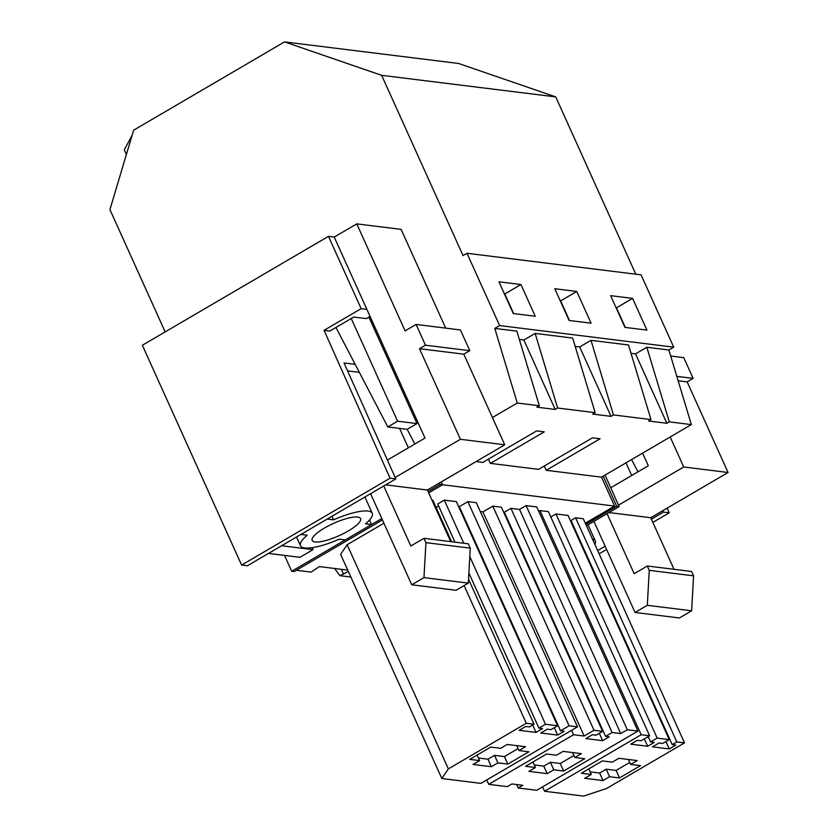 <?xml version="1.0" encoding="UTF-8"?>
<svg xmlns="http://www.w3.org/2000/svg" width="838" height="838" viewBox="0 0 838 838"><rect width="100%" height="100%" fill="white"/><g stroke="black" fill="none" stroke-linecap="round" stroke-linejoin="round"><path stroke-width="1.26" d="M635.791 274.194L555.741 96.904L381.646 75.326L463.026 255.58L466.976 253.265L499.626 325.573L494.787 328.412L517.256 403.015L492.43 417.544M466.976 253.265L641.07 274.854L673.721 347.162L668.871 349.991L691.35 424.594L601.516 477.157L546.198 470.296L600.092 438.766L592.466 437.824L538.572 469.353L490.366 463.372L488.428 459.098M555.741 96.904L458.627 63.479L284.532 41.9L133.651 130.173L109.935 209.605L165.159 331.9M650.979 419.587L613.468 414.936L590.989 340.333L628.51 344.984L650.979 419.587L648.56 421.011L666.87 423.284L635.529 353.866L631.014 353.301M676.811 741.944L684.499 742.897L606.555 788.506L583.625 796.1L544.574 791.261L641.185 734.737L649.618 735.774L641.07 740.782L637.404 740.321L630.836 744.165L647.69 746.26L654.258 742.416L650.592 741.955L657.17 738.11L669.258 739.608L662.68 743.453L659.024 743.002L652.446 746.847L669.3 748.942L675.868 745.097L672.212 744.636L676.811 741.944L575.601 517.79L571.003 520.482L672.212 744.636M630.637 764.413L637.205 760.569L618.894 758.296L612.316 762.14L602.428 760.914L581.394 773.223L591.282 774.448L584.715 778.293L603.035 780.566L609.603 776.721L619.492 777.947L640.525 765.639L630.637 764.413L628.406 759.479M609.603 776.721L606.209 769.2L599.641 773.045L590.12 771.861M606.209 769.2L616.098 770.426L629.747 762.444M619.492 777.947L616.098 770.426M603.035 780.566L599.641 773.045M591.282 774.448L588.779 768.896M632.596 298.38L610.619 295.646L624.939 327.375L646.926 330.109L632.596 298.38L616.464 307.818L625.316 327.428M665.959 741.536L669.3 748.942M571.39 522.849L571.925 522.535M575.601 517.79L583.29 518.743L684.499 742.897M542.584 786.861L544.574 791.261M538.719 511.316L539.976 510.583L641.185 734.737M539.976 510.583L548.398 511.62L649.618 735.774M644.349 738.865L647.69 746.26M648.183 736.612L650.592 741.955M550.817 516.962L555.961 513.956L657.17 738.11M555.961 513.956L568.049 515.454L669.258 739.608M668.871 349.991L646.821 347.257L669.3 421.86L666.87 423.284M646.821 347.257L635.529 353.866M691.35 424.594L669.3 421.86M546.198 470.296L544.271 466.022M601.516 477.157L614.568 506.079L442.537 484.752M347.739 570.112L319.341 566.593L311.16 572.103L296.38 570.269M350.86 577.015L339.903 575.664L348.346 571.443M614.568 506.079L585.301 523.205M505.283 514.27L504.738 514.595M637.948 731.071L536.729 506.917L526.107 505.597L519.539 509.441L510.929 508.373L504.35 512.217L605.57 736.372L612.138 732.527L620.749 733.596L627.316 729.751L637.948 731.071L536.729 790.286L518.177 787.982L522.776 785.29L511.892 783.949L507.294 786.641L488.743 784.337L573.517 734.737L584.149 736.047L594.006 730.286L602.616 731.354L596.038 735.198L592.372 734.737L585.804 738.582L602.658 740.677L609.226 736.832L605.57 736.372M480.31 511.568L482.939 511.892L492.796 506.131L501.407 507.2L602.616 731.354M383.93 523.216L347.142 544.731L340.626 554.368L441.836 778.523L448.361 768.896L526.306 723.288L533.995 724.242L529.396 726.934L525.73 726.483L519.162 730.327L536.016 732.412L542.584 728.568L538.918 728.117L545.496 724.273L557.584 725.771L551.016 729.615L547.35 729.154L540.772 733.009L557.626 735.094L564.204 731.249L560.538 730.799L569.086 725.792L577.508 726.839L480.897 783.362L441.836 778.523M451.598 541.736L432.785 500.087L431.895 499.972M438.641 506.016L436.127 507.482M454.961 542.155L437.708 503.963L444.287 500.118L463.76 543.244M557.584 725.771L456.375 501.616L444.287 500.118M460.251 508.697L459.716 509.012M577.508 726.839L476.298 502.685L467.866 501.637L459.329 506.634L560.538 730.799M490.366 463.372L544.26 431.842L536.634 430.9L482.74 462.429L476.015 461.602M613.468 414.936L611.038 416.36L592.717 414.087L595.148 412.673L557.637 408.022L555.206 409.436L523.865 340.019L519.351 339.463M494.787 328.412L516.837 331.146L539.316 405.749L536.886 407.163L555.206 409.436M539.316 405.749L517.256 403.015M673.721 347.162L499.626 325.573M595.148 412.673L572.679 338.07L535.157 333.419L523.865 340.019M575.182 346.387L579.697 346.942L590.989 340.333M591.094 323.185L569.107 320.462L554.787 288.733L576.764 291.456L591.094 323.185M520.932 284.532L498.956 281.809L513.275 313.538L535.262 316.261L520.932 284.532L504.801 293.97L513.652 313.58M284.532 41.9L381.646 75.326M126.412 154.433L124.307 149.782L132.121 135.316M535.157 333.419L557.637 408.022M343.538 574.25L341.317 569.316M339.903 575.664L334.613 568.489M494.546 755.352L504.434 756.578L507.828 764.099L497.94 762.873L494.546 755.352L487.967 759.197L478.456 758.023M504.434 756.578L518.083 748.596M507.828 764.099L528.862 751.801L518.973 750.576L516.742 745.631M497.94 762.873L491.372 766.718L487.967 759.197M491.372 766.718L473.051 764.455L479.619 760.6L477.115 755.059M518.973 750.576L525.541 746.731L507.22 744.458L500.653 748.303L490.764 747.077L469.73 759.375L479.619 760.6M468.871 572.972L538.918 728.117M469.793 556.6L545.496 724.273M554.285 727.698L557.626 735.094M467.866 501.637L569.086 725.792M347.142 544.731L448.361 768.896M464.116 585.563L526.306 723.288M468.526 579.236L533.995 724.242M532.675 725.017L536.016 732.412M611.038 416.36L579.697 346.942M574.805 757.489L581.373 753.645L563.063 751.382L556.484 755.227L546.596 754.001L525.562 766.299L535.451 767.524L528.883 771.369L547.204 773.642L553.771 769.797L563.66 771.023L584.694 758.715L574.805 757.489L572.574 752.555M553.771 769.797L550.377 762.276L543.799 766.121L534.288 764.947M550.377 762.276L560.266 763.502L573.915 755.52M563.66 771.023L560.266 763.502M547.204 773.642L543.799 766.121M535.451 767.524L532.947 761.983M576.764 291.456L560.632 300.894L569.484 320.504M599.317 733.281L602.658 740.677M510.929 508.373L612.138 732.527M519.539 509.441L620.749 733.596M526.107 505.597L627.316 729.751M516.617 784.525L518.177 787.982M486.752 779.937L488.743 784.337M571.537 730.338L573.517 734.737M482.939 511.892L584.149 736.047M492.796 506.131L594.006 730.286M585.825 524.358L616.695 506.299L619.146 506.602L586.453 525.74M605.067 475.073L619.146 506.602M667.132 508.132L669.227 512.814L663.476 512.102L651.398 519.172M605.141 546.229L597.672 550.597M663.476 512.102L662.827 510.656M599.128 553.824L606.607 549.456M652.854 522.399L669.227 512.814M603.224 476.152L616.695 506.299M428.061 491.487L440.149 484.416L442.6 484.72L428.689 492.859M382.432 519.916L294.138 571.579L291.687 571.265L381.814 518.544M291.687 571.265L284.522 555.405M439.5 482.96L440.149 484.416M347.581 370.888L359.345 372.344M370.061 316.418L366.3 318.618L353.741 317.057L329.795 331.062L324.044 330.35L390.068 478.205L395.819 478.917L344.041 362.959L355.165 364.341M395.819 478.917L247.357 565.776L241.606 565.063L142.355 345.246L328.486 236.347L334.236 237.06L425.002 438.075L387.397 460.072M324.044 330.35L361.136 308.656L328.486 236.347M361.136 308.656L366.887 309.369M241.606 565.063L390.068 478.205M441.333 481.892L442.6 484.72M592.424 538.981A39.376 9.993 -24.3 0 1 595.305 540.96A39.376 9.993 -24.3 0 1 594.886 544.428M642.61 453.107L648.329 465.771L610.734 487.758M593.922 521.362L635.057 612.473L647.303 605.308L649.261 570.343L647.303 565.996L634.167 573.695L607.068 513.673M618.496 505.157L683.735 466.986L670.191 436.975M674.035 569.316L650.738 517.727L728.065 472.485L687.15 381.877L693.12 378.378L683.756 357.637L670.693 356.014M635.057 612.473L679.388 617.973L691.633 610.797L693.592 575.832L691.633 571.495L647.303 565.996M625.965 462.848L631.674 475.502M691.633 610.797L647.303 605.308M693.592 575.832L649.261 570.343M650.738 517.727L608.985 512.552M728.065 472.485L683.735 466.986M687.15 381.877L678.141 380.756M693.12 378.378L676.821 376.356M637.969 471.825L631.58 459.57M365.504 523.802A39.376 9.993 155.7 0 0 372.261 513.306A39.376 9.993 155.7 0 0 333.534 519.843L327.208 519.057L300.926 534.435L307.242 535.22A39.376 9.993 155.7 0 0 300.496 545.716A39.376 9.993 155.7 0 0 339.212 539.18L345.256 539.934L371.538 524.546L365.504 523.802M323.374 541.149A26.575 6.746 155.7 0 0 349.352 530.328A26.575 6.746 155.7 0 0 360.591 518.575A26.575 6.746 155.7 0 0 349.373 517.874A26.575 6.746 155.7 0 0 323.395 528.694A26.575 6.746 155.7 0 0 312.155 540.447A26.575 6.746 155.7 0 0 323.374 541.149M369.506 520.042L371.538 524.546M445.701 328.119L401.109 229.371L356.779 223.872L334.236 237.06M395.169 477.471L460.408 439.301L419.492 348.692L425.463 345.193L469.793 350.693L460.429 329.952L416.098 324.453L405.1 330.884L356.779 223.872M469.793 350.693L463.823 354.181L504.738 444.8L427.411 490.041L450.708 541.631M370.585 493.676L411.73 584.788L456.061 590.277L468.306 583.112L470.265 548.146L468.306 543.81L423.976 538.31L410.83 545.999L383.731 485.988M312.197 547.685L313.066 549.623L299.92 557.312L268.485 553.415M399.579 428.386L408.347 447.817M411.73 584.788L423.976 577.623L425.934 542.647L423.976 538.31M425.463 345.193L416.098 324.453M331.932 516.292L333.534 519.843M281.631 545.727L313.066 549.623M423.976 577.623L468.306 583.112M425.934 542.647L470.265 548.146M385.658 484.856L427.411 490.041M460.408 439.301L504.738 444.8M419.492 348.692L463.823 354.181M414.841 444.014L407.184 429.328L387.805 426.93L335.944 327.469M368.909 317.099L416.989 423.599L407.184 429.328M351.248 318.513L397.61 421.189L416.989 423.599M397.61 421.189L387.805 426.93M588.014 524.818L595.305 540.96M300.496 545.716L296.558 536.99M372.261 513.306L364.897 497.007"/></g></svg>

